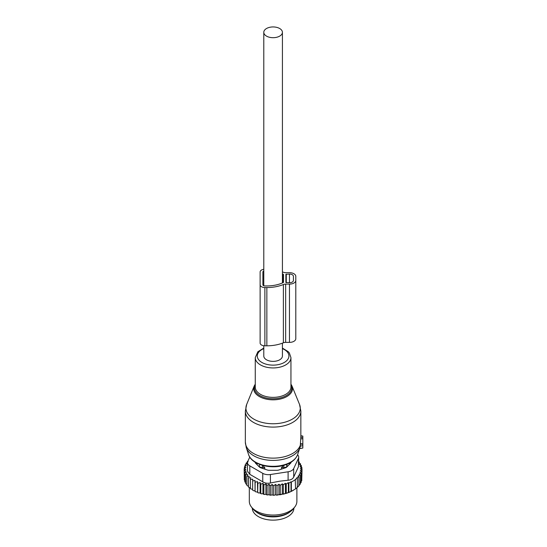 <?xml version="1.0" encoding="UTF-8"?>
<svg xmlns="http://www.w3.org/2000/svg" width="547" height="547" viewBox="0 0 547 547"><rect width="100%" height="100%" fill="white"/><g stroke="black" fill="none" stroke-linecap="round" stroke-linejoin="round"><path stroke-width="0.82" d="M300.85 435.938L302.833 436.082L302.833 438.701L300.747 438.913L300.241 446.537M299.653 448.499L302.833 448.061L302.833 438.701M300.85 436.629L300.747 438.913M302.833 443.884L300.741 443.795M259.148 466.769L259.196 465.798A3.173 1.832 0 0 0 262.307 467.596L264.762 467.623L262.341 465.094M264.762 469.135L264.762 467.623M256.858 463.172A16.253 9.381 0 0 0 257.24 464.861M288.96 464.861A16.253 9.381 0 0 0 289.342 463.172M281.438 469.135L281.438 467.623L283.859 465.094M287.052 466.769L286.929 464.266M283.893 468.321L283.893 467.596A3.173 1.832 0 0 0 287.004 465.798L287.052 464.382M283.866 465.306L283.893 467.596L281.438 467.623M256.112 511.821A20.813 12.013 0 0 0 267.244 516.416A20.813 12.013 0 0 0 290.088 511.821M252.29 508.095L252.29 508.122A20.813 12.013 0 0 0 267.244 519.65A20.813 12.013 0 0 0 293.91 508.122L293.91 508.095M301.773 479.049L302.033 469.463L300.241 470.126L301.773 471.377L301.773 480.608L300.823 481.804M277.979 494.994A28.143 16.253 180 0 1 276.317 495.131L285.65 493.538L291.018 491.5L295.558 488.881L295.23 479.357L297.342 478.235L297.342 487.466L295.23 489.066M282.273 494.009L282.273 483.835L280.249 485.305L278.949 484.211L277.028 485.668L275.497 484.41L273.705 485.818L272.105 484.444L272.105 494.7L272.974 495.24A28.143 16.253 180 0 0 274.532 495.22L275.497 494.659L276.317 495.131M272.105 494.7L271.162 495.199A28.143 16.253 180 0 1 269.739 495.124L268.98 494.529L267.948 494.967A28.143 16.253 180 0 1 266.553 494.796L265.917 494.153L264.803 494.515A28.143 16.253 180 0 1 263.449 494.256L262.943 493.572L261.767 493.866A28.143 16.253 180 0 1 260.475 493.51L260.112 492.806L258.881 493.011A28.143 16.253 180 0 1 257.664 492.58L257.849 483.309L260.112 482.55L260.782 484.232L260.782 493.462L261.767 493.866M247.524 462.167L246.027 463.206L247.087 463.521L245.056 464.984L246.355 465.394L244.427 466.844L245.959 467.357L244.167 468.765L245.897 469.312L244.29 470.687L246.191 471.117L244.796 472.587L246.841 472.882L245.671 474.44L247.839 474.598L246.916 476.225L249.172 476.239L248.509 477.914L250.827 477.777L250.423 479.493L252.776 479.193L252.639 480.929L254.991 480.471L255.128 482.208L257.446 481.599L257.664 492.58M257.446 491.849L256.181 491.979A28.143 16.253 180 0 1 255.066 491.466L255.128 482.208M254.991 480.471L255.066 491.466M254.991 490.727L253.712 490.768A28.143 16.253 180 0 1 253.022 490.379M252.639 489.442L250.423 488.717L250.423 479.493M250.423 487.986L248.509 487.145L248.509 477.914M246.916 476.225L246.916 485.456L248.509 486.372M245.671 474.44L245.671 483.671L246.916 484.621M293.452 490.221L293.001 490.481A28.143 16.253 180 0 1 285.65 493.538M284.802 493.77A28.143 16.253 180 0 1 282.71 494.262M281.397 494.515A28.143 16.253 180 0 1 281.021 494.584A28.143 16.253 180 0 1 279.592 494.803M274.532 495.22L272.974 495.24M273.705 485.818L273.705 495.049M272.105 484.444L270.375 485.743L270.375 494.973L271.162 495.199M269.739 495.124L270.375 494.973M268.98 494.529L268.98 484.273L270.375 485.743M268.98 484.273L267.086 485.456L267.086 494.686L267.948 494.967M266.553 494.796L267.086 494.686M265.917 494.153L265.917 483.897L267.086 485.456M265.917 483.897L263.873 484.95L263.873 494.18L264.803 494.515M263.449 494.256L263.873 494.18M262.943 493.572L262.943 483.322L263.873 484.95M262.943 483.322L260.782 484.232M260.112 482.55L260.112 492.806M258.881 493.011L257.849 492.539M256.181 491.979L255.128 491.438M252.639 480.929L252.639 490.153L253.712 490.768M245.726 482.769L244.796 481.818L244.796 472.587M245.159 480.929L244.29 479.917L244.29 470.687M244.29 478.16L244.167 468.765M301.773 471.377L299.845 472.15L301.144 473.237L301.144 482.468L299.995 483.78M301.144 473.237L299.113 474.112L300.173 475.015L300.173 484.245L298.696 485.743M300.173 475.015L298.074 475.993L298.888 476.697L298.888 485.927L297.342 487.309M297.342 478.235L296.782 477.743L298.888 476.697M295.558 479.651L291.353 482.078L291.353 491.309M291.018 491.5L291.018 481.784L288.905 483.11L288.905 492.341M288.344 492.649L288.344 482.611L286.238 483.999L286.238 493.23M288.098 471.787A7.931 4.574 180 0 0 293.705 468.553L298.443 458.345L298.443 466.803L293.705 477.018C292.836 478.892 290.963 479.965 288.098 480.252L279.797 481.169L270.416 482.987L270.416 474.522L288.098 471.787L288.098 480.252M262.758 473.34L262.758 481.804L249.808 474.331L247.483 471.213L247.483 462.632A7.931 4.574 0 0 0 249.808 465.866L262.758 473.34A7.931 4.574 0 0 0 270.416 474.522M249.774 457.094L247.757 461.442A7.931 4.574 0 0 0 247.483 462.632M294.812 506.932L293.349 508.819A22.181 12.807 180 0 1 279.346 515.876A22.181 12.807 180 0 1 252.851 508.819L251.388 506.932A23.788 13.73 0 0 0 279.797 514.501A23.788 13.73 0 0 0 294.812 506.932A23.788 13.73 0 0 0 296.884 501.326L296.884 487.835M255.066 462.147A3.966 2.291 0 0 0 255.593 463.213L259.367 466.988A3.966 2.291 0 0 0 260.816 467.822L267.346 470.003A3.966 2.291 0 0 0 269.329 470.304L276.871 470.304A3.966 2.291 0 0 0 278.854 470.003L285.384 467.822A3.966 2.291 0 0 0 286.833 466.988L290.607 463.213A3.966 2.291 0 0 0 291.134 462.147M262.758 481.804C264.946 483.206 267.497 483.596 270.416 482.987M249.316 487.726L249.316 501.326A23.788 13.73 0 0 0 251.388 506.932M297.554 454.776A7.931 4.574 180 0 1 298.717 457.155A7.931 4.574 180 0 1 298.443 458.345M298.443 466.803L298.717 457.155M288.344 482.611L288.905 483.11M247.9 461.135L247.319 461.524L247.319 462.311M248.126 461.757L247.319 461.524M257.446 481.599L257.849 483.309M277.028 485.668L277.028 494.898M278.949 484.211L278.949 494.433M280.249 485.305L280.249 494.529M282.273 483.835L283.332 484.738L283.332 493.968M283.332 484.738L285.425 483.295L285.425 493.408M285.425 483.295L286.238 483.999M302.033 469.463L300.31 468.164L301.91 467.541L301.91 469.367M298.717 461.805L299.284 461.996L298.361 462.871L300.529 463.781L299.359 464.588L301.404 465.641L300.009 466.359L301.91 467.541M301.404 465.641L301.404 467.227M300.529 463.781L300.529 465.182M299.284 461.996L299.284 463.261M246.027 463.206L246.027 464.28M245.056 464.984L245.056 466.365M244.427 466.844L244.427 468.553M275.497 484.41L275.497 494.659M282.416 271.886A28.738 16.595 0 0 1 283.38 272.256A3.966 2.291 0 0 0 285.657 272.673L289.452 272.673A6.345 3.665 0 0 1 295.797 276.338L295.797 338.716A6.345 3.665 0 0 1 289.452 342.381L289.452 284.119A6.345 3.665 0 0 0 295.797 280.454M295.797 334.6L295.797 276.338M289.452 342.381L285.657 342.381L285.657 284.119L289.452 284.119M285.657 342.381A3.966 2.291 0 0 0 283.38 342.798L283.38 284.536A3.966 2.291 0 0 1 285.657 284.119M263.784 269.315A4.759 2.749 0 0 0 260.119 271.989L260.119 343.065A4.759 2.749 0 0 0 264.871 345.813L266.854 345.813A28.738 16.595 0 0 0 283.38 342.798M266.854 345.813L266.854 287.551A28.738 16.595 0 0 0 283.38 284.536M266.854 287.551L264.871 287.551A4.759 2.749 0 0 1 260.119 284.802M283.503 282.245L283.503 274.546L283.503 282.245A0.793 0.458 0 0 1 283.209 282.601A25.962 14.988 0 0 1 266.854 285.951L264.871 285.951A1.983 1.142 0 0 1 262.888 284.802L262.888 271.989L262.888 284.802M283.503 274.546A0.793 0.458 0 0 0 283.209 274.191A25.962 14.988 0 0 0 282.416 273.835M285.883 282.519L285.883 274.279L285.883 282.519L289.452 282.744A3.966 2.291 0 0 0 293.418 280.454L293.418 276.338A3.966 2.291 0 0 0 289.452 274.047L285.883 274.279M293.418 280.454L293.418 276.338M263.784 271.032A1.983 1.142 0 0 0 262.888 271.989M263.784 345.738L263.784 355.994A9.313 5.381 0 0 0 266.512 359.796A9.313 5.381 0 0 0 276.666 360.965A9.313 5.381 0 0 0 282.416 355.994L282.416 343.167M266.512 36.123A9.313 5.381 0 0 0 276.666 37.285A9.313 5.381 0 0 0 282.416 32.321A9.313 5.381 0 0 0 279.688 28.519A9.313 5.381 0 0 0 269.534 27.35A9.313 5.381 0 0 0 263.784 32.321A9.313 5.381 0 0 0 266.512 36.123M286.122 421.833A27.165 15.685 0 0 0 299.544 404.465L300.85 411.071A27.747 16.02 0 0 1 286.402 425.128A27.747 16.02 0 0 1 245.35 411.071L246.663 404.465A27.165 15.685 0 0 0 256.632 420.547A27.165 15.685 0 0 0 286.122 421.833M299.544 404.465L292.002 386.038A19.425 11.213 180 0 1 282.416 398.455A19.425 11.213 180 0 1 261.322 397.532A19.425 11.213 180 0 1 254.198 386.038L246.663 404.465M255.264 384.828A18.66 10.776 0 0 0 261.302 396.336A18.66 10.776 0 0 0 282.047 397.443A18.66 10.776 0 0 0 290.942 384.828M245.35 411.071L245.35 442.106A27.747 16.02 0 0 0 286.402 456.164A27.747 16.02 0 0 0 300.747 443.467M263.784 348.083L257.849 351.769L255.264 357.635L255.264 387.064A17.839 10.297 0 0 0 281.65 396.103A17.839 10.297 0 0 0 290.942 387.064L290.942 357.635L289.37 352.986L288.276 351.694L282.416 348.083M245.35 442.106L246.253 447.61A27.343 15.788 0 0 0 286.211 458.475A27.343 15.788 0 0 0 299.947 447.61L300.378 446.126M255.264 357.635A17.839 10.297 0 0 0 281.65 366.675A17.839 10.297 0 0 0 290.942 357.635M263.784 348.61A15.822 9.135 0 0 0 259.729 360.883A15.822 9.135 0 0 0 280.686 364.015A15.822 9.135 0 0 0 282.416 348.61M248.598 454.625A24.957 14.407 0 0 0 285.062 464.54A24.957 14.407 0 0 0 297.602 454.625C295.783 459.391 291.496 462.865 284.741 465.039C270.915 469.688 251.49 464.608 248.598 454.625L246.253 447.61M302.833 445.689L300.385 446.085M302.833 444.321L300.706 444.02M302.833 437.6L300.823 437.313M262.334 465.306L262.307 468.321M259.196 466.817L259.196 465.798A3.173 2.591 -1.7 0 1 260.215 464.622M285.985 464.622A3.173 2.591 -178.3 0 1 287.004 465.798L287.004 466.817M293.705 468.553L293.705 477.018M249.808 465.866L249.808 474.331M264.871 345.813L264.871 287.551M283.209 282.601L283.209 274.191M286.279 282.744L286.279 274.047M289.452 282.744L289.452 274.047M292.002 386.038L290.942 384.138M255.264 384.138L254.198 386.038M297.602 454.625L299.947 447.61M302.833 448.061L299.606 448.629M300.85 436.622L300.85 411.071M302.833 436.082L300.85 435.733M282.416 282.956L282.416 32.321M263.784 285.76L263.784 32.321"/></g></svg>
